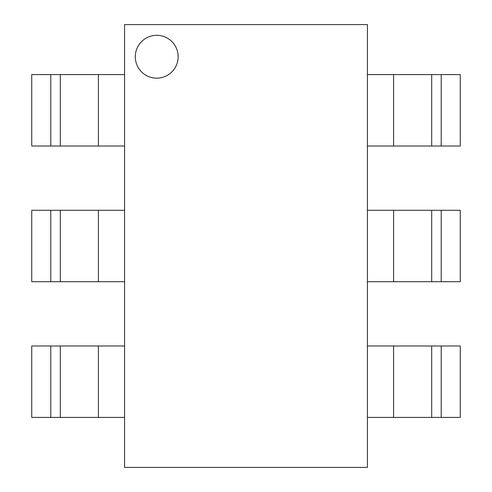 <?xml version="1.0" encoding="UTF-8"?>
<svg xmlns="http://www.w3.org/2000/svg" width="492" height="492" viewBox="0 0 492 492"><rect width="100%" height="100%" fill="white"/><g stroke="black" fill="none" stroke-linecap="round" stroke-linejoin="round"><path stroke-width="0.74" d="M124.587 146.013L60.307 146.013L60.307 74.593L124.587 74.593M60.307 146.013L31.74 146.013L31.74 74.593L60.307 74.593M124.587 281.707L60.307 281.707L60.307 210.293L124.587 210.293M60.307 281.707L31.74 281.707L31.74 210.293L60.307 210.293M124.587 417.407L60.307 417.407L60.307 345.987L124.587 345.987M60.307 417.407L31.74 417.407L31.74 345.987L60.307 345.987M367.413 74.593L431.693 74.593L431.693 146.013L367.413 146.013M441.213 74.593L431.693 74.593L431.693 146.013L460.26 146.013L460.26 74.593L441.213 74.593L441.213 146.013M367.413 210.293L431.693 210.293L431.693 281.707L367.413 281.707M441.213 210.293L431.693 210.293L431.693 281.707L460.26 281.707L460.26 210.293L441.213 210.293L441.213 281.707M367.413 345.987L431.693 345.987L431.693 417.407L367.413 417.407M441.213 345.987L431.693 345.987L431.693 417.407L460.26 417.407L460.26 345.987L441.213 345.987L441.213 417.407M135.3 56.74A21.427 21.427 0 0 1 167.44 38.185A21.427 21.427 0 0 1 167.44 75.294A21.427 21.427 0 0 1 135.3 56.74M367.413 467.4L367.413 24.6L124.587 24.6L124.587 467.4L367.413 467.4M98.4 146.013L98.4 74.593M50.787 146.013L50.787 74.593M98.4 281.707L98.4 210.293M50.787 281.707L50.787 210.293M98.4 417.407L98.4 345.987M50.787 417.407L50.787 345.987M393.6 74.593L393.6 146.013M393.6 210.293L393.6 281.707M393.6 345.987L393.6 417.407"/></g></svg>
